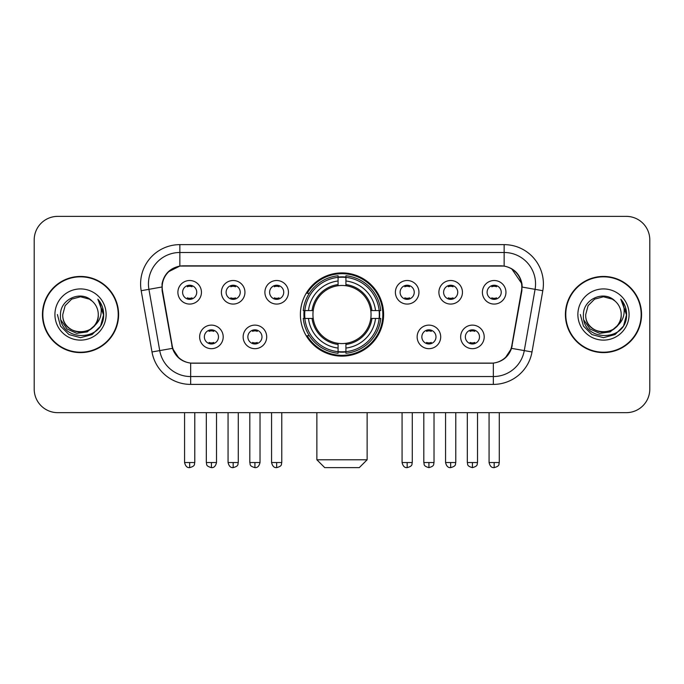 <?xml version="1.0" encoding="UTF-8"?>
<svg xmlns="http://www.w3.org/2000/svg" width="684" height="684" viewBox="0 0 684 684"><rect width="100%" height="100%" fill="white"/><g stroke="black" fill="none" stroke-linecap="round" stroke-linejoin="round"><path stroke-width="1.03" d="M300.387 314.52A41.613 41.613 0 0 0 342 356.133A41.613 41.613 0 0 0 383.613 314.52A41.613 41.613 0 0 0 342 272.899A41.613 41.613 0 0 0 300.387 314.52M266.7 336.896A11.782 11.782 0 0 1 254.918 348.678A11.782 11.782 0 0 1 243.145 336.896A11.782 11.782 0 0 1 254.918 325.122A11.782 11.782 0 0 1 266.7 336.896M247.856 336.896A7.071 7.071 0 0 0 254.918 343.966A7.071 7.071 0 0 0 261.989 336.896A7.071 7.071 0 0 0 254.918 329.833A7.071 7.071 0 0 0 247.856 336.896M440.701 336.896A11.782 11.782 0 0 1 428.919 348.678A11.782 11.782 0 0 1 417.146 336.896A11.782 11.782 0 0 1 428.919 325.122A11.782 11.782 0 0 1 440.701 336.896M421.857 336.896A7.071 7.071 0 0 0 428.919 343.966A7.071 7.071 0 0 0 435.99 336.896A7.071 7.071 0 0 0 428.919 329.833A7.071 7.071 0 0 0 421.857 336.896M484.204 336.896A11.782 11.782 0 0 1 472.422 348.678A11.782 11.782 0 0 1 460.648 336.896A11.782 11.782 0 0 1 472.422 325.122A11.782 11.782 0 0 1 484.204 336.896M465.359 336.896A7.071 7.071 0 0 0 472.422 343.966A7.071 7.071 0 0 0 479.493 336.896A7.071 7.071 0 0 0 472.422 329.833A7.071 7.071 0 0 0 465.359 336.896M223.198 336.896A11.782 11.782 0 0 1 211.424 348.678A11.782 11.782 0 0 1 199.642 336.896A11.782 11.782 0 0 1 211.424 325.122A11.782 11.782 0 0 1 223.198 336.896M204.354 336.896A7.071 7.071 0 0 0 211.424 343.966A7.071 7.071 0 0 0 218.487 336.896A7.071 7.071 0 0 0 211.424 329.833A7.071 7.071 0 0 0 204.354 336.896M244.949 292.299A11.782 11.782 0 0 1 233.167 304.072A11.782 11.782 0 0 1 221.394 292.299A11.782 11.782 0 0 1 233.167 280.517A11.782 11.782 0 0 1 244.949 292.299M226.105 292.299A7.071 7.071 0 0 0 233.167 299.361A7.071 7.071 0 0 0 240.238 292.299A7.071 7.071 0 0 0 233.167 285.228A7.071 7.071 0 0 0 226.105 292.299M288.451 292.299A11.782 11.782 0 0 1 276.669 304.072A11.782 11.782 0 0 1 264.896 292.299A11.782 11.782 0 0 1 276.669 280.517A11.782 11.782 0 0 1 288.451 292.299M269.607 292.299A7.071 7.071 0 0 0 276.669 299.361A7.071 7.071 0 0 0 283.74 292.299A7.071 7.071 0 0 0 276.669 285.228A7.071 7.071 0 0 0 269.607 292.299M418.95 292.299A11.782 11.782 0 0 1 407.168 304.072A11.782 11.782 0 0 1 395.395 292.299A11.782 11.782 0 0 1 407.168 280.517A11.782 11.782 0 0 1 418.95 292.299M400.106 292.299A7.071 7.071 0 0 0 407.168 299.361A7.071 7.071 0 0 0 414.239 292.299A7.071 7.071 0 0 0 407.168 285.228A7.071 7.071 0 0 0 400.106 292.299M462.452 292.299A11.782 11.782 0 0 1 450.671 304.072A11.782 11.782 0 0 1 438.897 292.299A11.782 11.782 0 0 1 450.671 280.517A11.782 11.782 0 0 1 462.452 292.299M443.608 292.299A7.071 7.071 0 0 0 450.671 299.361A7.071 7.071 0 0 0 457.741 292.299A7.071 7.071 0 0 0 450.671 285.228A7.071 7.071 0 0 0 443.608 292.299M505.955 292.299A11.782 11.782 0 0 1 494.173 304.072A11.782 11.782 0 0 1 482.391 292.299A11.782 11.782 0 0 1 494.173 280.517A11.782 11.782 0 0 1 505.955 292.299M487.102 292.299A7.071 7.071 0 0 0 494.173 299.361A7.071 7.071 0 0 0 501.235 292.299A7.071 7.071 0 0 0 494.173 285.228A7.071 7.071 0 0 0 487.102 292.299M201.447 292.299A11.782 11.782 0 0 1 189.673 304.072A11.782 11.782 0 0 1 177.891 292.299A11.782 11.782 0 0 1 189.673 280.517A11.782 11.782 0 0 1 201.447 292.299M182.602 292.299A7.071 7.071 0 0 0 189.673 299.361A7.071 7.071 0 0 0 196.736 292.299A7.071 7.071 0 0 0 189.673 285.228A7.071 7.071 0 0 0 182.602 292.299M162.51 290.717A21.204 21.204 0 0 1 183.389 265.837L500.611 265.837A21.204 21.204 0 0 1 521.49 290.717L511.794 345.685A21.204 21.204 0 0 1 490.915 363.204L193.085 363.204A21.204 21.204 0 0 1 172.206 345.685L162.51 290.717M304.123 318.445A38.082 38.082 0 0 1 304.123 310.596M42.442 314.52A38.082 38.082 0 0 0 80.524 352.602A38.082 38.082 0 0 0 118.606 314.52A38.082 38.082 0 0 0 80.524 276.439A38.082 38.082 0 0 0 42.442 314.52M565.394 314.52A38.082 38.082 0 0 0 603.476 352.602A38.082 38.082 0 0 0 641.558 314.52A38.082 38.082 0 0 0 603.476 276.439A38.082 38.082 0 0 0 565.394 314.52M162.031 283.894C164.066 274.07 170.008 268.128 179.858 266.067L504.142 266.067C513.983 268.119 519.926 274.062 521.969 283.894L521.883 290.717L511.538 348.353C508.443 356.886 502.372 361.81 493.344 363.101L190.656 363.101C181.645 361.827 175.583 356.903 172.462 348.353L162.117 290.717L162.031 283.894M168.05 271.993L179.858 266.067L179.858 252.49L504.142 252.49A31.404 31.404 0 0 1 535.076 289.349L524.277 350.593A31.404 31.404 0 0 1 493.344 376.551L190.656 376.551A31.404 31.404 0 0 1 159.723 350.593L148.924 289.349A31.404 31.404 0 0 1 179.858 252.49L179.858 244.633L504.142 244.633L504.142 266.067M511.606 268.675L521.969 283.894L522.208 287.083L542.805 290.709L532.007 351.961A39.262 39.262 0 0 1 493.344 384.399L190.656 384.399A39.262 39.262 0 0 1 151.993 351.961L141.195 290.709A39.262 39.262 0 0 1 179.858 244.633M192.691 363.204L190.656 363.101L190.656 384.399M493.344 384.399L493.344 363.101L491.309 363.204M532.007 351.961L511.538 348.353L505.202 358.014M178.934 358.134L172.462 348.353L151.993 351.961M512.188 345.685L512.059 346.352M171.94 346.352L171.812 345.685M141.195 290.709L161.792 287.032M649.8 239.922A23.555 23.555 0 0 0 626.245 216.366L57.755 216.366A23.555 23.555 0 0 0 34.2 239.922L34.2 389.111A23.555 23.555 0 0 0 57.755 412.666L626.245 412.666A23.555 23.555 0 0 0 649.8 389.111L649.8 239.922L649.8 389.111M34.2 239.922L34.2 389.111M626.245 216.366L57.755 216.366M57.755 412.666L626.245 412.666M118.221 314.52A37.688 37.688 0 0 0 80.524 276.832A37.688 37.688 0 0 0 42.836 314.52A37.688 37.688 0 0 0 80.524 352.209A37.688 37.688 0 0 0 118.221 314.52M95.256 324.968L87.244 331.902L76.745 333.364L67.083 328.995L61.047 320.274M98.274 314.52C99.36 337.409 61.697 337.409 62.783 314.52L65.16 305.645L71.658 299.147L80.524 296.771L89.399 299.147L92.152 301.114C81.259 289.7 60.295 299.096 60.491 314.52C58.499 341.914 102.916 342.633 103.635 315.846L103.669 314.52C103.6 308.698 101.668 303.585 97.863 299.182C100.753 303.935 101.779 309.048 100.924 314.52C100.095 319.171 97.829 322.976 94.127 325.917A17.75 17.75 0 0 0 98.274 314.52C99.36 337.409 61.697 337.409 62.783 314.52L65.16 305.645L71.658 299.147L80.524 296.771L89.399 299.147L92.152 301.114L89.399 299.147L80.524 296.771L71.658 299.147L65.16 305.645L62.783 314.52C61.697 337.409 99.36 337.409 98.274 314.52A17.75 17.75 0 0 0 92.152 301.114M94.127 325.917C84.705 338.648 61.859 330.509 62.783 314.52M54.925 314.52A25.599 25.599 0 0 0 80.524 340.119A25.599 25.599 0 0 0 106.123 314.52A25.599 25.599 0 0 0 80.524 288.922A25.599 25.599 0 0 0 54.925 314.52M97.863 299.182L103.66 315.187L102.583 307.509L103.66 315.187L102.583 307.509L103.66 315.187L98.034 299.378L103.66 315.187L98.034 299.378L103.669 314.52L100.574 326.088L92.101 334.562L80.524 337.665L68.956 334.562L60.483 326.088L57.388 314.52M98.034 299.378L103.66 315.204M641.164 314.52A37.688 37.688 0 0 0 603.476 276.832A37.688 37.688 0 0 0 565.779 314.52A37.688 37.688 0 0 0 603.476 352.209A37.688 37.688 0 0 0 641.164 314.52M618.199 324.968L610.188 331.902L599.688 333.364L590.027 328.995L583.991 320.274M621.217 314.52C622.303 337.409 584.64 337.409 585.726 314.52L588.103 305.645L594.601 299.147L603.476 296.771L612.342 299.147L615.096 301.114C604.211 289.7 583.238 299.096 583.435 314.52C581.443 341.914 625.86 342.633 626.578 315.846L626.612 314.52C626.553 308.698 624.612 303.585 620.807 299.182C623.705 303.935 624.723 309.048 623.868 314.52C623.038 319.171 620.773 322.976 617.071 325.917A17.75 17.75 0 0 0 621.217 314.52C622.303 337.409 584.64 337.409 585.726 314.52L588.103 305.645L594.601 299.147L603.476 296.771L612.342 299.147L615.096 301.114L612.342 299.147L603.476 296.771L594.601 299.147L588.103 305.645L585.726 314.52C584.64 337.409 622.303 337.409 621.217 314.52A17.75 17.75 0 0 0 615.096 301.114M617.071 325.917C607.649 338.648 584.803 330.509 585.726 314.52M577.877 314.52A25.599 25.599 0 0 0 603.476 340.119A25.599 25.599 0 0 0 629.075 314.52A25.599 25.599 0 0 0 603.476 288.922A25.599 25.599 0 0 0 577.877 314.52M620.807 299.182L626.604 315.187L625.527 307.509L626.604 315.187L625.527 307.509L626.604 315.187L620.978 299.378L626.604 315.187L620.978 299.378L626.612 314.52L623.517 326.088L615.044 334.562L603.476 337.665L591.899 334.562L583.426 326.088L580.331 314.52M620.978 299.378L626.604 315.204M359.271 467.634L324.729 467.634L316.872 459.785L367.128 459.785L359.271 467.634M345.924 351.687L345.924 353.269A38.945 38.945 0 0 0 380.749 318.445L379.167 318.445A37.372 37.372 0 0 1 345.924 351.687L345.924 348.053A33.764 33.764 0 0 0 375.533 318.445L370.788 318.445A29.053 29.053 0 0 0 345.924 285.732L345.924 277.345A37.372 37.372 0 0 1 379.167 310.596L380.749 310.596A38.945 38.945 0 0 0 345.924 275.772L345.924 277.345M304.833 318.445L303.251 318.445A38.945 38.945 0 0 0 338.076 353.269L338.076 351.687A37.372 37.372 0 0 1 304.833 318.445L308.467 318.445A33.764 33.764 0 0 0 338.076 348.053L338.076 343.308A29.053 29.053 0 0 0 370.788 318.445L371.942 318.445A30.199 30.199 0 0 1 345.924 344.462L345.924 348.053M338.076 277.345L338.076 275.772A38.945 38.945 0 0 0 303.251 310.596L304.833 310.596A37.372 37.372 0 0 1 338.076 277.345L338.076 280.987A33.764 33.764 0 0 0 308.467 310.596L313.212 310.596A29.053 29.053 0 0 0 338.076 343.308L338.076 344.462A30.199 30.199 0 0 1 312.058 318.445L308.467 318.445M304.91 318.445A37.295 37.295 0 0 1 304.91 310.596M345.924 277.43A37.295 37.295 0 0 0 338.076 277.43M379.09 310.596A37.295 37.295 0 0 1 379.09 318.445M379.167 310.596L375.533 310.596A33.764 33.764 0 0 0 345.924 280.987M375.533 318.445L379.167 318.445M338.076 348.053L338.076 351.687M370.788 310.596L375.533 310.596M345.924 343.351L345.924 344.462M338.076 343.308A29.053 29.053 0 0 1 313.212 318.445L312.058 318.445M345.924 351.61A37.295 37.295 0 0 1 338.076 351.61M308.467 310.596L304.833 310.596M338.076 285.681L338.076 280.987M345.924 285.732A29.053 29.053 0 0 0 313.212 310.596L312.058 310.596A30.199 30.199 0 0 1 338.076 284.57M345.924 285.681L345.924 284.57A30.199 30.199 0 0 1 371.942 310.596M309.33 293.316L307.107 293.316A40.835 40.835 0 0 1 382.835 314.52A40.835 40.835 0 0 1 307.107 335.716L309.33 335.716M187.313 298.959L187.313 297.839A6.028 6.028 0 0 0 192.024 297.839L192.024 298.959M192.024 285.63L192.024 286.75A6.028 6.028 0 0 0 187.313 286.75L187.313 285.63M230.816 298.959L230.816 297.839A6.028 6.028 0 0 0 235.527 297.839L235.527 298.959M235.527 285.63L235.527 286.75A6.028 6.028 0 0 0 230.816 286.75L230.816 285.63M274.318 298.959L274.318 297.839A6.028 6.028 0 0 0 279.029 297.839L279.029 298.959M279.029 285.63L279.029 286.75A6.028 6.028 0 0 0 274.318 286.75L274.318 285.63M404.817 298.959L404.817 297.839A6.028 6.028 0 0 0 409.528 297.839L409.528 298.959M409.528 285.63L409.528 286.75A6.028 6.028 0 0 0 404.817 286.75L404.817 285.63M448.319 298.959L448.319 297.839A6.028 6.028 0 0 0 453.03 297.839L453.03 298.959M453.03 285.63L453.03 286.75A6.028 6.028 0 0 0 448.319 286.75L448.319 285.63M491.813 298.959L491.813 297.839A6.028 6.028 0 0 0 496.524 297.839L496.524 298.959M496.524 285.63L496.524 286.75A6.028 6.028 0 0 0 491.813 286.75L491.813 285.63M209.065 343.556L209.065 342.436A6.028 6.028 0 0 0 213.776 342.436L213.776 343.556M213.776 330.235L213.776 331.355A6.028 6.028 0 0 0 209.065 331.355L209.065 330.235M252.567 343.556L252.567 342.436A6.028 6.028 0 0 0 257.278 342.436L257.278 343.556M257.278 330.235L257.278 331.355A6.028 6.028 0 0 0 252.567 331.355L252.567 330.235M426.568 343.556L426.568 342.436A6.028 6.028 0 0 0 431.279 342.436L431.279 343.556M431.279 330.235L431.279 331.355A6.028 6.028 0 0 0 426.568 331.355L426.568 330.235M470.07 343.556L470.07 342.436A6.028 6.028 0 0 0 474.781 342.436L474.781 343.556M474.781 330.235L474.781 331.355A6.028 6.028 0 0 0 470.07 331.355L470.07 330.235M504.142 244.633A39.262 39.262 0 0 1 542.805 290.709M148.924 289.349A31.404 31.404 0 0 1 148.445 283.894M345.924 343.308A29.053 29.053 0 0 0 370.788 318.445M338.076 351.961A37.646 37.646 0 0 0 345.924 351.961M379.44 318.445A37.646 37.646 0 0 0 379.44 310.596M345.924 277.071A37.646 37.646 0 0 0 338.076 277.071M189.673 462.529L184.569 462.529C185.458 466.172 187.16 467.873 189.673 467.634L189.673 462.529L194.778 462.529L194.778 412.666M233.167 462.529L228.063 462.529C228.96 466.172 230.662 467.873 233.167 467.634L233.167 462.529L238.271 462.529L238.271 412.666M276.669 462.529L271.565 462.529C272.454 466.172 274.156 467.873 276.669 467.634L276.669 462.529L281.774 462.529L281.774 412.666M407.168 462.529L402.072 462.529C402.962 466.172 404.663 467.873 407.168 467.634L407.168 462.529L412.272 462.529L412.272 412.666M450.671 462.529L445.566 462.529C446.455 466.172 448.157 467.873 450.671 467.634L450.671 462.529L455.775 462.529L455.775 412.666M494.173 462.529L489.069 462.529C489.958 466.172 491.659 467.873 494.173 467.634L494.173 462.529L499.277 462.529L499.277 412.666M211.424 462.529L206.32 462.529C207.038 464.111 205.226 465.907 211.424 467.634L211.424 462.529L216.52 462.529L216.52 412.666M254.918 462.529L249.814 462.529C250.541 464.111 248.728 465.907 254.918 467.634L254.918 462.529L260.023 462.529L260.023 412.666M428.919 462.529L423.815 462.529C424.542 464.111 422.729 465.907 428.919 467.634L428.919 462.529L434.024 462.529L434.024 412.666M472.422 462.529L467.317 462.529C468.036 464.111 466.231 465.907 472.422 467.634L472.422 462.529L477.526 462.529L477.526 412.666M367.128 412.666L367.128 459.785M316.872 412.666L316.872 459.785M184.569 462.529L184.569 412.666M194.778 462.529C194.051 464.111 195.863 465.907 189.673 467.634M228.063 462.529L228.063 412.666M238.271 462.529C237.553 464.111 239.366 465.907 233.167 467.634M271.565 462.529L271.565 412.666M281.774 462.529C281.056 464.111 282.868 465.907 276.669 467.634M402.072 462.529L402.072 412.666M412.272 462.529C411.554 464.111 413.367 465.907 407.168 467.634M445.566 462.529L445.566 412.666M455.775 462.529C455.057 464.111 456.869 465.907 450.671 467.634M489.069 462.529L489.069 412.666M499.277 462.529C498.559 464.111 500.363 465.907 494.173 467.634M206.32 462.529L206.32 412.666M216.52 462.529C215.631 466.172 213.93 467.873 211.424 467.634M249.814 462.529L249.814 412.666M260.023 462.529C259.133 466.172 257.432 467.873 254.918 467.634M423.815 462.529L423.815 412.666M434.024 462.529C433.305 464.111 435.118 465.907 428.919 467.634M467.317 462.529L467.317 412.666M477.526 462.529C476.808 464.111 478.62 465.907 472.422 467.634"/></g></svg>
